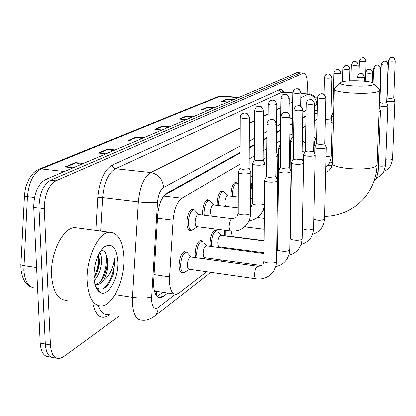 <?xml version="1.0" encoding="UTF-8"?>
<svg xmlns="http://www.w3.org/2000/svg" width="416" height="416" viewBox="0 0 416 416"><rect width="100%" height="100%" fill="white"/><g stroke="black" fill="none" stroke-linecap="round" stroke-linejoin="round"><path stroke-width="0.62" d="M202.644 215.098L202.509 212.81C202.899 205.343 204.63 200.933 207.698 199.576L209.451 200.418M217.298 205.327L217.209 203.408C217.594 196.201 219.222 191.953 222.092 190.674L223.709 191.469M231.067 196.165L231.015 194.584C231.395 187.611 232.929 183.518 235.617 182.302L237.12 183.061M289.994 151.237L290.347 150.108M302.255 141.04L303.352 141.638M191.682 230.162L190.492 230.672C188.266 230.599 187.044 227.984 186.831 222.836C187.226 215.093 189.067 210.501 192.364 209.071L194.262 209.966M210.366 246.381L210.127 243.35C210.532 235.955 212.233 231.561 215.228 230.162L216.897 230.989M195.432 257.618L195.088 254.114C195.504 246.449 197.314 241.878 200.522 240.401L202.327 241.275M224.411 235.862L224.427 230.199M183.815 272.615L182.65 273.104C180.456 273.078 179.254 270.582 179.041 265.606C179.462 257.65 181.397 252.886 184.839 251.321M240.084 164.232L181.896 198.136C177.117 201.698 174.179 209.071 173.082 220.246L169.359 280.394C169.785 289.708 172.073 294.351 176.218 294.336L178.75 293.176L206.591 271.695M154.513 291.387L156.889 291.507L154.222 290.254M305.937 116.392L302.671 118.206M292.292 123.984L289.957 125.284M280.467 130.567L276.448 132.803M266.859 138.143L263.292 140.13M254.462 145.044L249.226 147.961M240.12 153.031L164.325 195.229M317.138 119.34L314.376 120.952M305.755 125.975L302.5 127.873M292.131 133.91L289.801 135.268M280.332 140.785L276.328 143.12M266.755 148.694L263.198 150.769M254.389 155.896L249.168 158.943M220.36 261.071L221.738 260.01M235.118 249.688L235.924 249.064M248.94 239.028L249.246 238.789M240.12 152.464L166.67 193.263C161.756 196.778 158.751 204.116 157.659 215.275L153.488 283.774C153.956 293.02 156.322 297.638 160.576 297.632L163.223 296.447L167.747 293.036M162.859 292.287L157.16 296.39M118.862 316.368L63.289 356.928L59.306 358.634C54.137 358.727 51.184 354.167 50.43 344.952L44.283 208.692C44.496 194.75 48.37 185.453 55.9 180.804L303.654 73.029C306.015 73.497 307.211 77.366 307.258 84.635L307.081 93.818M49.213 356.751C43.976 356.829 40.971 352.279 40.196 343.091L33.722 207.345L38.99 208.016C39.192 194.1 43.082 184.829 50.658 180.201L300.581 72.826L50.658 180.201C43.082 184.829 39.192 194.1 38.99 208.016L45.302 344.022L38.99 208.016L44.283 208.692M54.246 357.687C49.046 357.776 46.067 353.22 45.302 344.022C46.067 353.22 49.046 357.776 54.246 357.687M317.32 110.942L316.066 110.438L314.584 111.108M305.942 115.908L302.682 117.718M292.297 123.484L289.962 124.784M280.472 130.057L276.458 132.283M266.864 137.613L263.297 139.594M254.467 144.498L249.231 147.41M314.564 112.086L315.136 113.693M33.722 207.345C33.909 193.461 37.82 184.21 45.438 179.598L297.144 72.597M212.274 108.488L207.459 107.245L213.954 107.775M207.771 110.406L201.204 109.866L207.459 107.245M231.806 100.168L227.157 98.987L233.428 99.476M227.76 101.889L221.426 101.39L227.157 98.987M141.71 138.564L136.282 137.072L143.577 137.769M135.335 141.284L127.951 140.566L136.282 137.072M113.121 150.753L107.458 149.157L115.06 149.921M105.893 153.832L98.192 153.036L107.458 149.157M81.271 164.325L75.353 162.609L83.288 163.467M73.039 167.835L64.995 166.951L75.353 162.609M190.934 117.582L185.931 116.267L192.676 116.844M185.9 119.73L179.078 119.137L185.931 116.267M167.518 127.566L162.313 126.162L169.322 126.797M161.866 129.974L154.773 129.324L162.313 126.162M123.984 257.811C124.883 279.334 113.454 305.032 101.837 305.958C93.257 306.072 88.348 297.762 87.116 281.034C85.956 258.58 98.223 232.554 109.382 232.253C118.191 232.591 123.058 241.108 123.984 257.811M67.179 300.321C58.167 300.342 52.957 292.089 51.553 275.564C50.185 253.396 62.899 227.817 74.625 227.614L78.874 228.181M93.948 278.127L94.307 277.618C97.339 272.896 99.044 267.592 99.424 261.706L98.628 254.316M94.188 280.54C98.431 275.798 100.854 269.62 101.447 262.002C101.613 257.816 101.01 254.639 99.637 252.465M94.91 284.274L95.009 284.268C97.677 283.941 100.11 282.199 102.305 279.032C105.383 274.279 107.125 268.897 107.531 262.886L107.375 258.326L105.466 252.569C104.083 250.734 102.435 250.229 100.526 251.056M107.375 258.326L107.931 262.943C107.936 270.4 106.158 276.593 102.591 281.523L100.667 283.192L98.654 284.237L97.063 284.586L95.009 284.268M94.921 284.315L97.063 284.586M93.881 276.77C94.073 263.323 97.51 253.386 104.187 246.958C112.107 242.544 116.683 247.437 117.905 261.638C118.784 278.819 107.5 298.178 99.559 292.115C96.158 289.588 94.266 284.476 93.881 276.77M95.462 286.073L97.24 287.914C101.072 290.347 104.967 288.907 108.93 283.598L113.251 274.768L114.795 262.044L114.509 258.424L113.958 262.158C112.148 270.868 108.358 277.321 102.591 281.523M97.23 271.939L99.419 259.033M105.004 273.962L106.928 266.464L107.484 259.371M97.344 289.864L98.478 290.155M112.419 277.02L113.251 274.768M93.907 277.368C97.5 269.755 98.94 262.335 98.238 255.107M100.407 281.356C105.726 271.778 107.52 262.35 105.789 253.068M97.438 289.988L97.984 290.056M102.606 288.829C109.892 284.903 115.435 269.095 114.509 258.424M373.438 84.479L374.02 83.756C374.587 80.751 345.712 79.466 341.156 82.264L340.855 82.441C335.202 85.587 368.706 87.729 373.438 84.479M378.83 88.78L379.928 89.924L379.163 90.943C373.344 95.306 329.852 92.882 334.334 88.514L340.543 82.732M277.181 210.668L278.013 211.318M258.326 217.698L257.92 217.168M278.34 173.618L277.566 175.334M277.701 164.206L278.47 162.952M289.786 164.72L290.108 165.688M254.691 110.843L254.363 159.64C254.202 160.155 255.122 160.534 257.13 160.774L262.86 160.217L266.058 157.503M255.804 278.751L189.374 269.225C188.146 269.209 187.481 267.8 187.372 264.997C187.611 260.52 188.687 257.837 190.606 256.948L191.147 257.02M189.55 269.251L183.966 272.6C181.912 272.579 180.788 270.234 180.591 265.569C180.986 258.107 182.796 253.646 186.02 252.174L186.909 252.294L188.427 253.994M264.664 180.196C264.404 181.038 265.782 181.646 268.798 182.036C272.657 182.338 275.465 182.042 277.212 181.142L277.602 180.679L277.368 180.112M266.994 124.285L266.49 176.077C266.308 176.675 267.306 177.112 269.485 177.388L275.564 176.753L275.813 176.181M261.534 265.512L204.989 257.696C203.84 257.67 203.216 256.287 203.117 253.547C203.356 249.236 204.365 246.662 206.149 245.82L206.627 245.882L203.85 242.835M197.012 257.837L196.586 254.082C196.976 246.896 198.671 242.606 201.672 241.223L202.483 241.332M278.517 171.09C278.294 171.876 279.651 172.453 282.594 172.817C286.338 173.098 289.032 172.822 290.675 171.985L291.028 171.564L290.82 171.059M280.956 116.964L280.301 167.102C280.14 167.664 281.122 168.074 283.254 168.329L289.089 167.742L289.318 167.232M263.994 252.808L219.627 246.891C218.54 246.854 217.958 245.497 217.875 242.819C218.109 238.659 219.055 236.184 220.719 235.388L221.146 235.44L218.322 232.388M211.874 246.584L211.572 243.318C211.957 236.387 213.548 232.263 216.346 230.953L217.09 231.057M293.166 158.844L291.46 162.578C291.262 163.322 292.604 163.862 295.48 164.206C299.109 164.471 301.704 164.211 303.254 163.431L303.389 162.599M293.987 110.131L293.202 158.72C293.062 159.245 294.029 159.63 296.109 159.874L301.725 159.323L301.933 158.865M264.103 240.703L233.376 236.74C232.352 236.699 231.8 235.368 231.733 232.742L231.826 231.109M225.857 236.049L225.815 230.376M305.245 150.982L303.581 154.617C303.41 155.308 304.73 155.823 307.544 156.146C311.069 156.395 313.565 156.156 315.032 155.423L315.156 154.674M306.176 103.74L305.276 150.868C305.157 151.362 306.108 151.726 308.147 151.96L313.555 151.445L313.742 151.034M245.721 227.001L245.248 226.304M316.581 143.603L314.954 147.139C314.803 147.8 316.103 148.278 318.854 148.585C322.28 148.824 324.688 148.595 326.076 147.909L326.196 147.233M317.606 97.75L316.612 143.504L319.431 144.534L324.646 144.05L324.823 143.676M379.033 111.426L380.255 111.056L380.338 110.666M380.411 110.864L379.174 107.578M379.231 106.049L381.904 106.46C384.764 106.626 386.688 106.475 387.681 106.007L387.754 105.648M381.212 64.449L379.813 102.43L382.351 103.147L386.62 102.627M386.672 101.291L389.121 101.639L394.737 101.208L394.805 100.875M388.482 60.648L387.057 97.724L389.553 98.41L393.702 97.921M230.547 230.974L197.111 226.73C195.868 226.684 195.192 225.212 195.083 222.31C195.307 217.953 196.336 215.368 198.167 214.552L198.65 214.609M238.321 172.115C238.066 172.89 239.351 173.456 242.19 173.81C246.662 174.101 249.543 173.706 250.832 172.614L250.656 171.964M192.873 229.7L191.792 230.152C189.706 230.084 188.568 227.635 188.365 222.804C188.739 215.545 190.466 211.24 193.544 209.898L194.418 210.023L195.879 211.598M240.235 117.738L240.074 168.095C239.886 168.646 240.822 169.052 242.871 169.302L248.836 168.709L249.116 168.137M211.38 216.169L210.47 212.321C210.688 208.12 211.656 205.634 213.361 204.864L213.788 204.911M252.658 163.53C252.429 164.258 253.703 164.788 256.474 165.126C260.79 165.402 263.557 165.032 264.763 164.024L264.607 163.436M204.168 215.285L203.996 212.779C204.36 205.78 205.982 201.64 208.853 200.372L209.648 200.486L210.959 201.88M264.805 163.914L263.12 159.708M225.482 206.289L224.895 202.951C225.113 198.895 226.018 196.503 227.614 195.775L227.994 195.816M266.074 155.496L266.682 156.312M218.759 205.499L218.644 203.382C219.008 196.622 220.527 192.644 223.215 191.438L223.938 191.547L225.124 192.785M276.099 152.199L276.224 151.814M276.047 156.764L277.805 155.974L277.664 155.454M278.663 147.961L280.535 149.11M232.482 196.326L232.409 194.558C232.762 188.022 234.198 184.184 236.714 183.04L238.29 183.986M280.883 98.358L280.285 144.295L280.592 144.778M289.598 148.777L290.072 148.34L289.916 147.956M251.467 188.386L251.196 185.869L252.554 180.081M292.048 137.42L290.488 140.878C290.311 141.414 291.304 141.84 293.467 142.147M292.781 92.69L292.079 137.316L293.535 138.112M250.812 175.911L250.999 176.212M325.312 123.1L325.588 123.126C329.15 123.323 331.36 123.079 332.223 122.398L332.145 122.08M325.395 119.444L330.746 119.137L330.897 118.851M332.894 113.225L331.453 116.35L333.596 117.296M333.934 73.096L332.909 113.157L333.689 113.677M305.162 151.169L305.313 148.964M302.229 142.412L303.285 141.643L304.299 142.298M314.35 145.813L314.335 144.872C314.532 141.695 315.125 139.854 316.124 139.344L316.285 139.36M153.93 274.55L169.452 276.832M156.728 291.626L156.406 295.521M157.466 218.286L173.082 220.246M163.686 196.009L181.896 198.136M314.522 113.927L317.247 114.145M158.298 295.688L163.223 296.447M240.141 146.084L163.571 187.486C160.259 189.805 158.236 194.693 157.513 202.15L151.502 299.281C152.064 306.961 154.253 309.722 158.08 307.559L175.276 294.346M153.826 316.748L154.523 316.191C150.426 319.348 146.281 320.694 142.095 320.221C136.308 320.284 133.063 314.241 132.366 302.099L132.46 297.336L115.128 294.611M210.808 272.298L154.523 316.191C156.894 314.033 158.08 311.158 158.08 307.559M109.528 314.824L108.664 315.437L108.727 314.694M108.664 315.437C101.249 319.94 96.039 316.3 93.028 304.528M98.41 305.692C100.391 311.844 103.402 314.772 107.437 314.475M95.831 230.443L97.744 197.434C99.393 180.679 104.281 169.884 112.403 165.043L279.422 89.684C281.133 88.972 282.636 89.778 283.93 92.113M55.9 180.804L45.438 179.598M50.43 344.952L40.196 343.091M303.129 73.164L296.234 72.706M151.559 296.915C146.9 298.251 140.53 298.392 132.46 297.336L138.315 201.817L102.596 197.522L100.636 231.088M157.513 202.15C152.864 202.784 146.463 202.67 138.315 201.817C139.797 186.753 143.946 176.992 150.769 172.536L115.539 168.719C108.368 173.066 104.052 182.671 102.596 197.522L97.744 197.434M300.768 97.724L307.876 94.182L300.841 93.662M292.776 93.07L281.668 92.248L115.539 168.719C113.688 168.319 112.642 167.092 112.403 165.043M317.46 104.4L316.982 104.541C316.54 98.639 313.503 95.186 307.876 94.182L309.332 93.99M283.182 92.056L281.668 92.248L280.68 91.936L279.755 90.984L279.422 89.684M163.571 187.486C162.666 179.176 158.402 174.19 150.769 172.536L240.198 127.936M249.356 123.365L254.623 120.739M263.5 116.314L268.117 114.01M276.728 109.715L280.764 107.702M289.125 103.532L292.64 101.78M316.982 104.541L314.694 105.773M306.046 110.453L302.78 112.216M292.386 117.837L290.051 119.101M280.545 124.238L276.526 126.412M266.921 131.607L263.349 133.541M254.509 138.32L249.262 141.154M64.392 171.517L41.215 168.932L38.88 169.25L218.39 96.465L220.199 96.179L41.215 168.932C33.42 173.108 28.834 182.328 27.44 196.586L23.832 270.145C24.913 281.902 28.844 287.872 35.625 288.054M24.466 195.905L20.914 264.248C20.514 264.763 21.486 265.216 23.837 265.606L36.592 267.535M222.009 95.992L220.199 96.179L237.952 97.547M34.476 197.454L27.44 196.586C25.074 196.274 24.086 195.952 24.476 195.619L25.028 190.726L26.135 185.962L29.24 178.542L33.483 172.91L36.473 170.503L38.88 169.25M163.004 126.292L155.605 129.402M137.004 137.212L128.814 140.65M108.207 149.302L99.096 153.13M76.133 162.77L65.936 167.055M186.597 116.386L179.873 119.205M208.099 107.354L201.968 109.928M227.776 99.091L222.165 101.447M334.313 89.331L332.431 162.495C327.985 168.574 370.656 171.813 376.433 165.74L377.073 164.949L377.109 163.904M276.182 124.576C275.943 121.711 274.472 120.026 271.762 119.517L269.396 120.021L268.518 120.661L267.446 122.117L266.994 124.015C265.949 125.096 274.503 125.622 276.182 124.576L276.432 124.108M264.659 180.669L263.921 260.619C262.501 263 273.967 264.108 276.219 261.799L276.552 261.368L276.526 262.08L275.99 265.6L273.811 270.79C269.578 276.921 263.739 279.594 256.287 278.819C255.221 278.834 254.66 277.404 254.608 274.539C254.753 270.956 255.497 268.33 256.828 266.666L258.008 266.287M277.55 180.804L276.562 260.78M289.853 117.255C289.635 114.483 288.21 112.856 285.584 112.372L283.286 112.866L282.433 113.485L281.398 114.889L280.956 116.719C282.651 117.894 285.62 118.071 289.853 117.255L290.082 116.834M278.512 171.506L277.54 249.002C276.208 251.233 287.362 252.283 289.463 250.12L289.77 249.21M302.614 110.422C302.406 107.739 301.028 106.168 298.48 105.7L296.244 106.189L295.417 106.787L294.419 108.144L293.987 109.912C295.677 111.015 298.553 111.181 302.614 110.422L302.822 110.042M291.455 162.952L290.274 238.134C289.026 240.224 299.884 241.228 301.844 239.195L302.125 238.378M314.553 104.026C314.356 101.431 313.019 99.913 310.544 99.466L308.37 99.944L307.57 100.521L306.597 101.832L306.181 103.548C307.861 104.582 310.648 104.744 314.553 104.026L314.74 103.688M302.312 228.556C305.755 230.329 309.468 230.464 313.451 228.956L313.711 228.218M325.738 98.036C325.556 95.519 324.262 94.042 321.849 93.616L319.738 94.084L318.963 94.645L318.016 95.919L317.611 97.578C319.275 98.556 321.989 98.706 325.738 98.036L325.91 97.729M313.903 219.274C317.668 220.652 321.152 220.678 324.355 219.336L324.589 218.67M364.276 77.397C364.13 75.15 362.976 73.84 360.807 73.476L358.894 73.908L356.98 77.017C358.592 77.797 361.02 77.922 364.276 77.397L364.4 77.189M372.606 72.935C372.471 70.746 371.342 69.477 369.226 69.124L367.359 69.545L365.498 72.571C367.089 73.315 369.46 73.434 372.606 72.935L372.72 72.743M380.5 68.708C380.37 66.576 379.272 65.338 377.203 65L375.383 65.416L373.563 68.359C375.138 69.066 377.447 69.181 380.5 68.708L380.604 68.531M376.215 172.593L378.004 172.016L378.149 171.631M387.988 64.698C387.863 62.618 386.792 61.412 384.774 61.084L382.99 61.495L381.212 64.366C382.772 65.036 385.029 65.146 387.988 64.698L388.086 64.537M378.362 165.922C381.628 166.374 383.968 166.239 385.377 165.511L385.512 165.157M395.101 60.887C394.982 58.859 393.936 57.684 391.966 57.366L390.224 57.767L388.487 60.57C390.026 61.209 392.231 61.313 395.101 60.887L395.19 60.741M385.726 159.744C388.872 160.139 391.097 159.999 392.392 159.328L392.517 159M249.106 117.983C248.856 115.206 247.432 113.568 244.832 113.079L242.762 113.469L241.597 114.301L240.583 115.804L240.235 117.473C241.816 118.638 244.774 118.804 249.106 117.983L249.387 117.515M238.321 172.567L238.212 212.898C237.952 213.782 239.231 214.427 242.034 214.828C245.913 215.155 248.68 214.802 250.344 213.756L250.593 213.455C250.505 217.672 249.21 221.411 246.698 224.682C242.564 229.528 237.338 231.644 231.01 231.031C229.85 231 229.226 229.518 229.148 226.58C229.278 223.038 230.032 220.527 231.416 219.04L232.523 218.748M250.832 172.614L250.593 212.95M263.292 111.093C263.058 108.404 261.68 106.824 259.152 106.356L257.14 106.74C256.433 106.553 255.622 107.843 254.691 110.609C256.272 111.701 259.142 111.862 263.292 111.093L263.546 110.677M252.652 163.93L252.408 203.06C252.184 203.892 253.443 204.5 256.188 204.88C259.953 205.187 262.616 204.854 264.176 203.882L264.446 203.46M276.557 104.65C276.338 102.045 275.002 100.516 272.548 100.069L270.587 100.443C269.906 100.266 269.116 101.514 268.211 104.187C269.792 105.217 272.574 105.368 276.557 104.65L276.791 104.276M288.99 98.613C288.787 96.08 287.487 94.604 285.1 94.177L283.192 94.546C282.532 94.37 281.762 95.581 280.883 98.171C282.459 99.138 285.158 99.284 288.99 98.613L289.203 98.27M278.658 148.278L278.335 185.77M300.664 92.94C300.472 90.485 299.213 89.055 296.889 88.639L295.027 89.008C294.393 88.837 293.644 90.007 292.786 92.524C294.351 93.434 296.977 93.574 300.664 92.94L300.856 92.633M290.883 178.053L291.216 178.168M331.781 77.828C331.62 75.572 330.46 74.261 328.307 73.892L326.581 74.24C325.998 74.084 325.307 75.156 324.511 77.459C326.04 78.234 328.468 78.359 331.781 77.828L331.932 77.594M326.087 156.754L331.256 155.979L331.375 155.589M341.026 73.336C340.876 71.141 339.747 69.862 337.641 69.514L335.956 69.852C335.39 69.701 334.714 70.746 333.939 72.987C335.457 73.72 337.818 73.84 341.026 73.336L341.167 73.122M331.526 149.666L332.753 149.963M349.783 69.082C349.638 66.94 348.54 65.702 346.486 65.359L344.838 65.692L342.867 68.744C344.375 69.446 346.679 69.56 349.783 69.082L349.913 68.89M358.088 65.047C357.952 62.962 356.881 61.755 354.874 61.422L353.262 61.75L351.338 64.724C352.83 65.39 355.077 65.499 358.088 65.047L358.207 64.87M365.976 61.214C365.846 59.181 364.801 58.001 362.84 57.684L361.265 58.006L359.382 60.908C360.859 61.542 363.059 61.646 365.976 61.214L366.085 61.053M157.628 291.481L174.179 294.024M314.527 113.646L317.257 113.864M182.65 273.104L181.641 272.958M190.492 230.672L189.592 230.552M158.449 297.3L160.576 297.632M303.654 73.029L296.769 72.571M317.569 99.419C317.46 97.391 309.338 92.799 308.708 93.938L300.846 93.356M292.781 92.763L282.552 92.009L282.443 91.702L283.171 92.056M224.474 261.643L225.841 260.577M239.117 250.224L239.918 249.6M252.829 239.533L253.141 239.288M20.894 268.112L20.894 264.68M218.39 96.465L221.265 95.935L238.602 97.266M20.94 268.939C22.064 278.585 25.485 284.617 31.205 287.04M101.868 249.262L104.187 246.958M97.24 287.914L99.559 292.115M109.382 232.253L74.625 227.614M324.646 216.455C339.794 216.06 352.602 210.356 363.069 199.342C371.67 189.712 376.334 178.246 377.073 164.949L379.803 90.376M332.394 163.608L331.365 167.523L329.191 170.425M374.02 83.756L379.928 89.924M290.337 212.888L290.67 212.924M278.533 158.111L277.779 158.038M325.712 172.307L328.364 171.075M263.084 263.936L263.91 261.206M183.019 272.464L180.638 272.121M266.443 176.244L264.753 180.076M269.396 120.021L272.069 119.444L273.801 119.938C274.643 120.032 275.522 121.508 276.432 124.379L275.808 176.514M262.262 264.95L260.473 266.022L257.93 266.282L190.606 256.948M191.126 257.015L186.909 252.294M186.02 252.174L183.622 251.846M275.85 176.426L277.602 180.679M276.718 252.216L277.524 249.522M290.982 171.678L289.734 250.411L289.042 254.436L287.139 258.762C284.435 262.985 280.628 265.585 275.725 266.557M205.156 257.722L203.57 258.747M280.259 167.248L278.6 170.976M283.286 112.866L285.87 112.31L287.513 112.767C288.335 112.85 289.193 114.286 290.082 117.078L289.312 167.523M206.149 245.82L263.983 253.552M201.672 241.223L199.363 240.916M289.344 167.445L291.028 171.564M289.91 240.328L290.264 238.597M303.529 163.15L302.12 238.841L301.423 243.35L299.608 247.504C297.066 251.54 293.472 254.077 288.829 255.117M219.783 246.912L218.847 247.515M296.244 106.189L298.745 105.648C299.374 106.428 300.477 103.88 302.817 110.256L301.928 159.125M220.719 235.388L264.103 240.984M276.786 242.622L277.618 242.731M216.346 230.953L214.12 230.667M301.954 159.052L303.571 163.051M315.281 155.168L313.674 229.258L313.035 232.955L311.303 236.954C308.896 240.812 305.495 243.292 301.09 244.384M276.791 242.341L277.618 242.445M233.522 236.761L233.163 236.99M308.37 99.944L310.752 99.414L311.849 99.642C312.738 99.606 313.7 101.02 314.735 103.88L313.737 151.263M244.639 226.866L264.207 229.304M276.931 230.89L277.763 230.994M290.03 232.523L290.363 232.565M303.43 162.64L303.576 154.944M313.763 151.195L315.318 155.074M326.305 147.675L324.584 219.045L323.939 223.194L322.286 227.037C320.008 230.745 316.779 233.163 312.588 234.296M319.738 94.084L322.104 93.574C322.696 94.338 323.627 91.837 325.91 97.9L324.818 143.884M257.379 217.584L264.311 218.421M277.066 219.96L277.904 220.059M290.202 221.546L290.534 221.582M314.813 153.811L314.948 147.436M324.839 143.827L326.336 147.592M358.894 73.908L361.015 73.45C361.525 74.131 362.362 71.874 364.395 77.298L364.27 81.099M356.98 77.132L356.866 80.683M367.359 69.545L369.387 69.092C369.574 69.826 370.178 67.111 372.715 72.847L372.377 82.576M365.492 72.675L365.212 81.193M380.396 110.916L378.144 171.834L376.376 178.199L373.797 181.558M375.383 65.416L377.4 64.974C377.879 65.629 378.638 63.445 380.604 68.624L379.834 89.622M325.712 172.203L325.978 172.229M373.558 68.453L373.053 82.852M387.806 105.877L385.507 165.344L383.812 171.48C382.158 174.434 379.761 176.524 376.61 177.762M379.803 102.476L379.324 103.496M382.99 61.495L384.956 61.064C385.414 61.698 386.183 59.576 388.081 64.62L386.62 102.731M327.876 165.199L332.056 165.615M386.63 102.7L387.826 105.83M394.852 101.088L392.512 159.172L390.889 165.09C389.298 167.965 386.979 170.024 383.932 171.257M387.041 97.765L386.786 98.306M390.224 57.767L392.106 57.346C392.262 58.027 392.818 55.489 395.19 60.814L393.697 98.02M393.708 97.989L394.872 101.046M236.98 216.892L238.202 213.408M197.309 226.756L192.702 229.814M240.022 168.267L238.41 172M190.949 230.048L188.547 229.736M242.762 113.469L244.967 113.001C245.617 113.859 246.766 110.958 249.387 117.78L249.116 168.454M236.179 217.698L232.092 218.702L198.167 214.552M198.671 214.614L194.418 210.023M249.153 168.376L250.879 172.5M193.544 209.898L191.126 209.602M251.202 206.934L252.403 203.512M264.399 203.611C264.306 207.652 263.058 211.25 260.66 214.401C257.644 218.109 253.776 220.215 249.054 220.724M254.322 159.786L252.736 163.426M257.14 106.74L259.298 106.288C259.912 107.104 261.061 104.348 263.546 110.906L263.115 159.988M213.361 204.864L238.222 207.792M213.819 204.916L209.648 200.486M208.853 200.372L206.528 200.101M264.378 210.704L262.74 210.98M265.866 177.554L266.074 155.854M266.703 154.128L266.146 155.402M270.587 100.443L272.667 100.006C273.26 100.838 274.269 98.01 276.791 104.478L276.219 152.064M227.614 195.775L238.254 196.986M250.682 198.401L252.439 198.604M277.503 180.258L277.805 155.974M228.025 195.822L223.938 191.547M276.25 151.996L277.841 155.88M223.215 191.438L220.974 191.183M268.211 104.395L268.044 121.165M277.462 188.204L278.184 185.562M278.138 201.245L277.295 201.484M280.254 144.414L278.725 147.872M283.192 94.546L285.204 94.12C285.782 94.926 286.764 92.18 289.198 98.457L288.969 113.906M250.739 188.302L252.502 188.5M289.728 168.386L290.035 148.429M238.29 184.08L237.375 183.139M289.619 147.238L290.072 148.34M236.714 183.04L234.551 182.806M290.997 192.26L290.659 192.395M290.051 169.177L290.482 141.164M295.027 89.008L296.988 88.592C297.518 89.372 298.496 86.7 300.856 92.799L300.617 106.241M277.54 181.745L278.236 181.818M252.569 177.809L250.812 176.02M332.223 122.398L331.188 157.81L330.554 160.394L329.16 163.4L325.832 167.216M326.581 74.24L328.479 73.861C328.666 74.615 329.269 71.812 331.926 77.714L330.892 119.002M289.89 157.903L290.228 157.94M301.969 159.084L303.498 159.234M330.912 118.955L332.244 122.335M324.506 77.584L324.116 94.302M332.441 162.126L329.222 163.29M331.36 120.094L331.448 116.542M335.956 69.852L337.802 69.482C337.995 70.216 338.582 67.491 341.162 73.232L340.912 82.404M302.063 151.674L304.814 151.934M314.423 152.844L314.829 152.885M344.838 65.692L346.679 65.338C347.168 65.993 347.911 63.799 349.908 68.988L349.56 80.818M313.851 145.772L315.526 145.922M305.422 143.385L303.69 141.71M303.285 141.643L302.245 141.549M342.862 68.848L342.508 81.775M353.262 61.75L355.02 61.396C355.181 62.098 355.737 59.483 358.202 64.958L357.9 74.719M316.124 139.344L316.701 139.396M316.326 139.365L314.033 137.16M351.333 64.818L350.86 80.751M361.265 58.006L362.986 57.663C363.142 58.344 363.688 55.796 366.085 61.136L365.747 71.396M359.377 60.991L358.972 73.866"/></g></svg>
